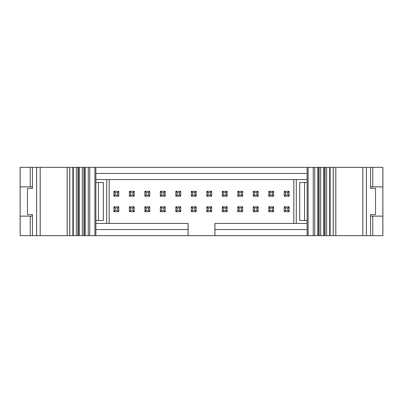 <?xml version="1.0" encoding="UTF-8"?>
<svg xmlns="http://www.w3.org/2000/svg" width="403" height="403" viewBox="0 0 403 403"><rect width="100%" height="100%" fill="white"/><g stroke="black" fill="none" stroke-linecap="round" stroke-linejoin="round"><path stroke-width="0.6" d="M95.894 229.549L188.085 229.549L188.085 235.649L32.406 235.649L32.406 214.613L27.469 214.613L27.469 188.387L32.406 188.387L32.406 167.351L370.594 167.351L370.594 188.387L375.531 188.387L375.531 214.613L370.594 214.613L370.594 235.649L214.915 235.649L214.915 223.453L307.106 223.453M95.894 182.534L103.324 182.534L103.324 220.466L95.894 220.466M307.106 220.466L299.676 220.466L299.676 182.534L307.106 182.534M32.406 235.649L20.15 235.649L20.15 167.351L32.406 167.351M32.406 216.134L20.15 216.134M32.346 216.134L32.346 214.613M32.346 188.387L32.346 186.866M20.15 186.866L30.275 186.866L30.275 167.351M32.406 186.866L30.275 186.866M109.178 223.453L109.178 179.547M106.74 179.547L106.74 223.453M95.894 223.453L188.085 223.453L188.085 229.549M188.085 235.649L214.915 235.649M293.822 223.453L293.822 179.547M95.894 173.451L307.106 173.451M95.894 179.547L307.106 179.547M370.594 167.351L382.85 167.351L382.85 235.649L370.594 235.649M382.85 216.134L370.594 216.134M307.106 229.549L214.915 229.549M370.594 186.866L382.85 186.866M296.26 223.453L296.26 179.547M370.654 186.866L370.654 188.387M370.654 214.613L370.654 216.134M149.73 191.314L149.73 196.196L144.853 196.196L144.853 191.314L149.73 191.314L148.511 192.538L146.072 192.538L146.072 194.976L148.511 194.976L148.511 192.538M144.853 206.804L149.73 206.804L149.73 211.686L144.853 211.686L144.853 206.804L146.072 208.024L146.072 210.462L148.511 210.462L148.511 208.024L146.072 208.024M129.363 206.804L134.239 206.804L134.239 211.686L129.363 211.686L129.363 206.804L130.582 208.024L130.582 210.462L133.02 210.462L133.02 208.024L130.582 208.024M134.239 191.314L134.239 196.196L129.363 196.196L129.363 191.314L134.239 191.314L133.02 192.538L130.582 192.538L130.582 194.976L133.02 194.976L133.02 192.538M160.339 206.804L165.22 206.804L165.22 211.686L160.339 211.686L160.339 206.804L161.558 208.024L161.558 210.462L163.996 210.462L163.996 208.024L161.558 208.024M165.22 191.314L165.22 196.196L160.339 196.196L160.339 191.314L165.22 191.314L163.996 192.538L161.558 192.538L161.558 194.976L163.996 194.976L163.996 192.538M273.637 191.314L273.637 196.196L268.761 196.196L268.761 191.314L273.637 191.314L272.418 192.538L269.98 192.538L269.98 194.976L272.418 194.976L272.418 192.538M268.761 206.804L273.637 206.804L273.637 211.686L268.761 211.686L268.761 206.804L269.98 208.024L269.98 210.462L272.418 210.462L272.418 208.024L269.98 208.024M258.147 191.314L258.147 196.196L253.27 196.196L253.27 191.314L258.147 191.314L256.928 192.538L254.489 192.538L254.489 194.976L256.928 194.976L256.928 192.538M253.27 206.804L258.147 206.804L258.147 211.686L253.27 211.686L253.27 206.804L254.489 208.024L254.489 210.462L256.928 210.462L256.928 208.024L254.489 208.024M242.661 191.314L242.661 196.196L237.78 196.196L237.78 191.314L242.661 191.314L241.442 192.538L239.004 192.538L239.004 194.976L241.442 194.976L241.442 192.538M237.78 206.804L242.661 206.804L242.661 211.686L237.78 211.686L237.78 206.804L239.004 208.024L239.004 210.462L241.442 210.462L241.442 208.024L239.004 208.024M211.686 191.314L211.686 196.196L206.804 196.196L206.804 191.314L211.686 191.314L210.462 192.538L208.024 192.538L208.024 194.976L210.462 194.976L210.462 192.538M206.804 206.804L211.686 206.804L211.686 211.686L206.804 211.686L206.804 206.804L208.024 208.024L208.024 210.462L210.462 210.462L210.462 208.024L208.024 208.024M196.196 191.314L196.196 196.196L191.314 196.196L191.314 191.314L196.196 191.314L194.976 192.538L192.538 192.538L192.538 194.976L194.976 194.976L194.976 192.538M191.314 206.804L196.196 206.804L196.196 211.686L191.314 211.686L191.314 206.804L192.538 208.024L192.538 210.462L194.976 210.462L194.976 208.024L192.538 208.024M222.295 206.804L227.171 206.804L227.171 211.686L222.295 211.686L222.295 206.804L223.514 208.024L223.514 210.462L225.952 210.462L225.952 208.024L223.514 208.024M222.295 191.314L227.171 191.314L227.171 196.196L222.295 196.196L222.295 191.314L223.514 192.538L223.514 194.976L225.952 194.976L225.952 192.538L223.514 192.538M284.246 206.804L289.127 206.804L289.127 211.686L284.246 211.686L284.246 206.804L285.465 208.024L285.465 210.462L287.908 210.462L287.908 208.024L285.465 208.024M284.246 196.196L284.246 191.314L289.127 191.314L289.127 196.196L284.246 196.196L285.465 194.976L287.908 194.976L287.908 192.538L285.465 192.538L285.465 194.976M180.705 196.196L175.829 196.196L175.829 191.314L180.705 191.314L180.705 196.196L179.486 194.976L179.486 192.538L177.048 192.538L177.048 194.976L179.486 194.976M180.705 211.686L175.829 211.686L175.829 206.804L180.705 206.804L180.705 211.686L179.486 210.462L179.486 208.024L177.048 208.024L177.048 210.462L179.486 210.462M118.754 196.196L113.873 196.196L113.873 191.314L118.754 191.314L118.754 196.196L117.535 194.976L117.535 192.538L115.092 192.538L115.092 194.976L117.535 194.976M118.754 206.804L118.754 211.686L113.873 211.686L113.873 206.804L118.754 206.804L117.535 208.024L115.092 208.024L115.092 210.462L117.535 210.462L117.535 208.024M149.73 196.196L148.511 194.976M144.853 196.196L146.072 194.976M146.072 192.538L144.853 191.314M148.511 208.024L149.73 206.804M149.73 211.686L148.511 210.462M144.853 211.686L146.072 210.462M133.02 208.024L134.239 206.804M134.239 211.686L133.02 210.462M129.363 211.686L130.582 210.462M134.239 196.196L133.02 194.976M129.363 196.196L130.582 194.976M130.582 192.538L129.363 191.314M163.996 208.024L165.22 206.804M165.22 211.686L163.996 210.462M160.339 211.686L161.558 210.462M165.22 196.196L163.996 194.976M160.339 196.196L161.558 194.976M161.558 192.538L160.339 191.314M273.637 196.196L272.418 194.976M268.761 196.196L269.98 194.976M269.98 192.538L268.761 191.314M272.418 208.024L273.637 206.804M273.637 211.686L272.418 210.462M268.761 211.686L269.98 210.462M258.147 196.196L256.928 194.976M253.27 196.196L254.489 194.976M254.489 192.538L253.27 191.314M256.928 208.024L258.147 206.804M258.147 211.686L256.928 210.462M253.27 211.686L254.489 210.462M242.661 196.196L241.442 194.976M237.78 196.196L239.004 194.976M239.004 192.538L237.78 191.314M241.442 208.024L242.661 206.804M242.661 211.686L241.442 210.462M237.78 211.686L239.004 210.462M211.686 196.196L210.462 194.976M206.804 196.196L208.024 194.976M208.024 192.538L206.804 191.314M210.462 208.024L211.686 206.804M211.686 211.686L210.462 210.462M206.804 211.686L208.024 210.462M196.196 196.196L194.976 194.976M191.314 196.196L192.538 194.976M192.538 192.538L191.314 191.314M194.976 208.024L196.196 206.804M196.196 211.686L194.976 210.462M191.314 211.686L192.538 210.462M225.952 208.024L227.171 206.804M227.171 211.686L225.952 210.462M222.295 211.686L223.514 210.462M225.952 192.538L227.171 191.314M227.171 196.196L225.952 194.976M222.295 196.196L223.514 194.976M287.908 208.024L289.127 206.804M289.127 211.686L287.908 210.462M284.246 211.686L285.465 210.462M285.465 192.538L284.246 191.314M287.908 192.538L289.127 191.314M289.127 196.196L287.908 194.976M175.829 196.196L177.048 194.976M177.048 192.538L175.829 191.314M179.486 192.538L180.705 191.314M175.829 211.686L177.048 210.462M177.048 208.024L175.829 206.804M179.486 208.024L180.705 206.804M115.092 194.976L113.873 196.196M113.873 191.314L115.092 192.538M118.754 191.314L117.535 192.538M117.535 210.462L118.754 211.686M115.092 210.462L113.873 211.686M113.873 206.804L115.092 208.024M94.856 167.351L94.856 235.649M89.723 167.351L89.723 235.649M88.333 167.351L88.333 235.649M84.806 167.351L84.806 235.649M83.774 167.351L83.774 235.649M82.383 167.351L82.383 235.649M78.857 167.351L78.857 235.649M77.824 167.351L77.824 235.649M76.434 167.351L76.434 235.649M72.908 167.351L72.908 235.649M69.739 167.351L69.739 235.649M67.175 167.351L67.175 235.649M40.204 167.351L40.204 235.649M36.602 167.351L36.602 235.649M98.448 182.534L98.448 220.466M308.144 235.649L308.144 167.351M313.277 235.649L313.277 167.351M314.667 235.649L314.667 167.351M318.194 235.649L318.194 167.351M319.226 235.649L319.226 167.351M320.617 235.649L320.617 167.351M324.143 235.649L324.143 167.351M325.176 235.649L325.176 167.351M326.566 235.649L326.566 167.351M330.092 235.649L330.092 167.351M333.261 235.649L333.261 167.351M335.825 235.649L335.825 167.351M362.796 235.649L362.796 167.351M366.398 235.649L366.398 167.351M304.552 220.466L304.552 182.534M30.275 235.649L30.275 216.134M372.725 216.134L372.725 235.649M372.725 186.866L372.725 167.351M95.894 235.649L95.894 167.351M85.169 235.649L85.169 167.351M79.22 235.649L79.22 167.351M73.27 235.649L73.27 167.351M307.106 167.351L307.106 235.649M317.831 167.351L317.831 235.649M323.78 167.351L323.78 235.649M329.73 167.351L329.73 235.649"/></g></svg>
